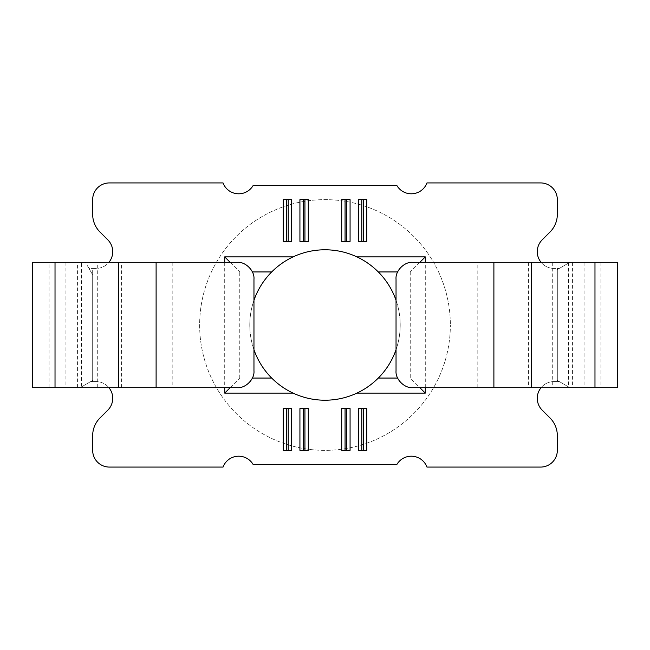 <?xml version="1.0" encoding="UTF-8"?>
<svg xmlns="http://www.w3.org/2000/svg" width="650" height="650" viewBox="0 0 650 650"><rect width="100%" height="100%" fill="white"/><g stroke="black" fill="none" stroke-linecap="round" stroke-linejoin="round"><path stroke-width="0.49" stroke-dasharray="3.25 2.44" d="M253.963 349.724A75.213 75.213 0 0 1 249.787 325A75.213 75.213 0 0 0 325 400.213A75.213 75.213 0 0 0 400.213 325A75.213 75.213 0 0 1 396.037 349.724M199.639 325A125.361 125.361 0 0 0 325 450.361A125.361 125.361 0 0 0 450.361 325A125.361 125.361 0 0 1 325 450.361A125.361 125.361 0 0 1 199.639 325A125.361 125.361 0 0 1 325 199.639A125.361 125.361 0 0 1 450.361 325A125.361 125.361 0 0 0 325 199.639A125.361 125.361 0 0 0 199.639 325M172.193 262.324L172.193 387.676L237.25 387.676C245.521 388.424 254.711 379.234 253.963 370.963L253.963 279.037C254.711 270.766 245.521 261.576 237.25 262.324L65.926 262.324L65.926 387.676L80.137 387.676L92.674 380.445L90.683 381.591L96.013 381.591L92.674 381.591L92.674 268.409L96.013 268.409A16.713 16.713 0 0 0 107.835 239.874L100.011 232.058A25.074 25.074 0 0 1 92.674 214.329L92.674 199.639A16.713 16.713 0 0 1 109.387 182.926L223.039 182.926A16.713 16.713 0 0 0 253.175 185.437L396.825 185.437A16.713 16.713 0 0 0 426.961 182.926L540.613 182.926A16.713 16.713 0 0 1 557.326 199.639L557.326 214.329A25.074 25.074 0 0 1 549.989 232.058L542.165 239.874A16.713 16.713 0 0 0 553.987 268.409A16.713 16.713 0 0 1 541.084 262.324M541.084 387.676A16.713 16.713 0 0 1 553.987 381.591A16.713 16.713 0 0 0 542.165 410.126L549.989 417.942A25.074 25.074 0 0 1 557.326 435.671L557.326 450.361A16.713 16.713 0 0 1 540.613 467.074L426.961 467.074A16.713 16.713 0 0 0 396.825 464.563L253.175 464.563A16.713 16.713 0 0 0 223.039 467.074L109.387 467.074A16.713 16.713 0 0 1 92.674 450.361L92.674 435.671A25.074 25.074 0 0 1 100.011 417.942L107.835 410.126A16.713 16.713 0 0 0 96.013 381.591A16.713 16.713 0 0 1 108.916 387.676M366.787 408.574L358.426 408.574M358.426 450.361L366.787 450.361M358.426 241.426L366.787 241.426M366.787 199.639L358.426 199.639M341.713 241.426L350.074 241.426M350.074 199.639L341.713 199.639M299.926 241.426L308.287 241.426M308.287 199.639L299.926 199.639M425.287 387.676L425.287 262.324M224.713 262.324L224.713 387.676M65.926 262.324L85.434 262.324L92.674 274.861L92.674 380.445L92.674 274.861L88.953 268.409L96.013 268.409A16.713 16.713 0 0 0 108.916 262.324M553.987 381.591L559.317 381.591L569.863 387.676L557.326 380.445L559.317 381.591L553.987 381.591M528.604 262.324L528.604 387.676L412.75 387.676C404.479 388.424 395.289 379.234 396.037 370.963L396.037 279.037C395.289 270.766 404.479 261.576 412.75 262.324L584.074 262.324L569.863 262.324L557.326 269.555L557.326 380.445L557.326 269.555L559.317 268.409L553.987 268.409L557.326 268.409L557.326 381.591M283.213 241.426L291.574 241.426M291.574 199.639L283.213 199.639M291.574 408.574L283.213 408.574M283.213 450.361L291.574 450.361M308.287 408.574L299.926 408.574M299.926 450.361L308.287 450.361M350.074 408.574L341.713 408.574M341.713 450.361L350.074 450.361M230.149 262.324L239.761 271.936L252.379 271.936M396.037 300.276A75.213 75.213 0 0 1 400.213 325A75.213 75.213 0 0 0 325 249.787A75.213 75.213 0 0 0 249.787 325A75.213 75.213 0 0 1 253.963 300.276M397.621 271.936L410.239 271.936L419.851 262.324M410.239 271.936L410.239 378.064L419.851 387.676M410.239 378.064L397.621 378.064M252.379 378.064L239.761 378.064L230.149 387.676M239.761 378.064L239.761 271.936M92.674 381.591L90.683 381.591L80.137 387.676L49.099 387.676L49.099 262.324L85.434 262.324L88.953 268.409L92.674 268.409M528.604 387.676L617.5 387.676M557.326 268.409L559.317 268.409L569.863 262.324L617.5 262.324M65.926 387.676L81.526 387.676L81.526 262.324M49.099 262.324L32.5 262.324M49.099 387.676L32.5 387.676M172.193 387.676L81.526 387.676M77.415 387.676L77.415 262.324M572.585 262.324L572.585 387.676M600.901 262.324L600.901 387.676M568.474 262.324L568.474 387.676M97.289 387.676L97.289 262.324M552.711 262.324L552.711 387.676M121.396 387.676L121.396 262.324M477.807 387.676L477.807 262.324M584.074 262.324L584.074 387.676"/><path stroke-width="0.97" d="M396.037 349.724A75.213 75.213 0 0 1 378.3 378.064C372.044 384.329 364.918 389.342 356.907 393.112L425.287 393.112L425.287 387.676M224.713 387.676L224.713 393.112L293.093 393.112A75.213 75.213 0 0 0 356.907 393.112M293.093 393.112C285.082 389.342 277.956 384.329 271.7 378.064A75.213 75.213 0 0 1 253.963 349.724M541.084 262.324A16.713 16.713 0 0 1 542.165 239.874L549.989 232.058A25.074 25.074 0 0 0 557.326 214.329L557.326 199.639A16.713 16.713 0 0 0 540.613 182.926L426.961 182.926A16.713 16.713 0 0 1 396.825 185.437L253.175 185.437A16.713 16.713 0 0 1 223.039 182.926L109.387 182.926A16.713 16.713 0 0 0 92.674 199.639L92.674 214.329A25.074 25.074 0 0 0 100.011 232.058L107.835 239.874A16.713 16.713 0 0 1 108.916 262.324M108.916 387.676A16.713 16.713 0 0 1 107.835 410.126L100.011 417.942A25.074 25.074 0 0 0 92.674 435.671L92.674 450.361A16.713 16.713 0 0 0 109.387 467.074L223.039 467.074A16.713 16.713 0 0 1 253.175 464.563L396.825 464.563A16.713 16.713 0 0 1 426.961 467.074L540.613 467.074A16.713 16.713 0 0 0 557.326 450.361L557.326 435.671A25.074 25.074 0 0 0 549.989 417.942L542.165 410.126A16.713 16.713 0 0 1 541.084 387.676M361.774 408.574L358.426 408.574L358.426 450.361L366.787 450.361L366.787 408.574L361.774 408.574L361.774 450.361M363.439 241.426L366.787 241.426L366.787 199.639L358.426 199.639L358.426 241.426L363.439 241.426L363.439 199.639M346.726 241.426L350.074 241.426L350.074 199.639L341.713 199.639L341.713 241.426L346.726 241.426L346.726 199.639M304.939 241.426L308.287 241.426L308.287 199.639L299.926 199.639L299.926 241.426L304.939 241.426L304.939 199.639M425.287 262.324L425.287 256.888L356.907 256.888A75.213 75.213 0 0 0 293.093 256.888L224.713 256.888L224.713 262.324M288.226 241.426L291.574 241.426L291.574 199.639L283.213 199.639L283.213 241.426L288.226 241.426L288.226 199.639M288.226 408.574L288.226 450.361L291.574 450.361L291.574 408.574L283.213 408.574L283.213 450.361L286.561 450.361L286.561 408.574M303.274 408.574L299.926 408.574L299.926 450.361L308.287 450.361L308.287 408.574L303.274 408.574L303.274 450.361M345.061 408.574L341.713 408.574L341.713 450.361L350.074 450.361L350.074 408.574L345.061 408.574L345.061 450.361M363.439 450.361L363.439 408.574M361.774 199.639L361.774 241.426M345.061 199.639L345.061 241.426M303.274 199.639L303.274 241.426M224.713 256.888L230.149 262.324M252.379 271.936L271.7 271.936C277.956 265.671 285.082 260.658 293.093 256.888M253.963 300.276A75.213 75.213 0 0 1 271.7 271.936M356.907 256.888C364.918 260.658 372.044 265.671 378.3 271.936A75.213 75.213 0 0 1 396.037 300.276M419.851 262.324L425.287 256.888M378.3 271.936L397.621 271.936M419.851 387.676L425.287 393.112M397.621 378.064L378.3 378.064M230.149 387.676L224.713 393.112M271.7 378.064L252.379 378.064M286.561 199.639L286.561 241.426M286.561 450.361L288.226 450.361M304.939 450.361L304.939 408.574M346.726 450.361L346.726 408.574M118.779 387.676L32.5 387.676L32.5 262.324L237.25 262.324C245.521 261.576 254.711 270.766 253.963 279.037L253.963 370.963C254.711 379.234 245.521 388.424 237.25 387.676L118.779 387.676L118.779 262.324M531.221 262.324L617.5 262.324L617.5 387.676L412.75 387.676C404.479 388.424 395.289 379.234 396.037 370.963L396.037 279.037C395.289 270.766 404.479 261.576 412.75 262.324L531.221 262.324L531.221 387.676M156.106 262.324L156.106 387.676M493.894 387.676L493.894 262.324M55.023 387.676L55.023 262.324M594.977 262.324L594.977 387.676"/></g></svg>
